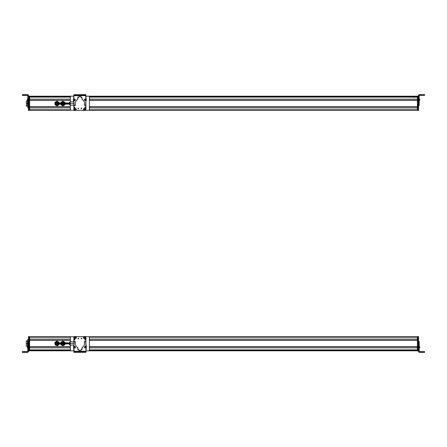 <?xml version="1.0" encoding="UTF-8"?>
<svg xmlns="http://www.w3.org/2000/svg" width="447" height="447" viewBox="0 0 447 447"><rect width="100%" height="100%" fill="white"/><g stroke="black" fill="none" stroke-linecap="round" stroke-linejoin="round"><path stroke-width="0.67" d="M417.403 336.759L88.964 336.759L417.403 336.759M70.81 336.759L29.597 336.759L70.81 336.759M417.403 337.211L89.378 337.211L417.403 337.211L417.403 339.105L89.4 339.105L417.403 339.105L417.403 337.211M70.397 337.211L29.597 337.211L70.397 337.211M29.597 339.105L29.597 337.211L29.597 339.105L70.375 339.105L29.597 339.105M417.403 339.172L89.4 339.172L417.403 339.172M70.375 339.172L29.597 339.172L70.375 339.172M417.403 340.329L89.4 340.329L417.403 340.329M70.375 340.329L29.597 340.329L70.375 340.329M417.403 340.396L89.4 340.396L417.403 340.396L417.403 346.565L89.4 346.565L417.403 346.565L417.403 340.396M70.375 340.396L29.597 340.396L70.375 340.396M29.597 346.565L29.597 340.396L29.597 346.565L70.375 346.565L29.597 346.565M417.403 346.637L89.4 346.637L417.403 346.637M70.375 346.637L29.597 346.637L70.375 346.637M417.403 347.788L89.4 347.788L417.403 347.788M70.375 347.788L29.597 347.788L70.375 347.788M417.403 347.855L89.4 347.855L417.403 347.855L417.403 349.889L89.4 349.889L417.403 349.889L417.403 347.855M70.375 347.855L29.597 347.855L70.375 347.855M29.597 349.889L29.597 347.855L29.597 349.889L70.375 349.889L29.597 349.889M417.403 349.951L89.4 349.951L417.403 349.956M70.375 349.951L29.597 349.951L70.375 349.956M417.403 350.157L89.4 350.157L417.403 350.157M70.375 350.157L29.597 350.157L70.375 350.157L70.375 345.106L70.375 350.169A0.682 0.682 0 0 0 71.051 350.85L73.917 350.85L71.051 350.85A0.682 0.682 0 0 1 70.375 350.169M32.994 350.107L70.375 350.107L32.994 350.107M89.4 350.107L414.006 350.107L89.4 350.107M417.403 350.716L89.098 350.739L417.403 350.739M70.648 350.716L29.597 350.716L70.648 350.716M70.676 350.739L29.597 350.739L70.676 350.739M417.403 350.806L88.964 350.806L417.403 350.806M70.81 350.806L29.597 350.806L70.81 350.806M55.093 342.374L54.802 342.614L55.188 344.939L54.802 342.614L54.998 343.777L54.802 342.614L56.624 341.122L54.802 342.614L56.624 341.122L58.825 341.949L56.624 341.122L58.825 341.949L59.021 343.112M58.853 344.564L57.395 345.766L59.211 344.268L57.395 345.766L55.188 344.939L57.395 345.766L55.188 344.939L54.998 343.777M64.938 344.62L64.938 344.011L64.938 344.62L64.938 344.011L64.938 344.62L62.898 345.799L64.938 344.62L62.898 345.799L60.859 344.62L62.898 345.799M60.943 342.218L60.859 342.877L60.859 342.268L60.859 342.877L60.859 342.268L62.898 341.089L60.859 342.268L62.898 341.089L64.938 342.268L64.938 342.877L64.938 342.268L62.898 341.089L64.938 342.268L64.938 342.877M61.876 345.207L60.859 344.62L60.859 344.011M27.787 352.292L23.032 352.292L23.032 351.616L27.446 351.616L27.787 351.275L27.446 351.616L22.35 351.616L23.032 351.616L23.032 352.292L27.787 352.292L28.468 351.616L28.468 345.375L28.468 351.683L27.787 352.292L27.787 348.828L27.787 352.365L28.468 351.683L28.468 350.962L28.468 351.683L27.787 352.292M27.787 347.682L27.787 348.828L28.468 348.828L27.787 348.828L27.787 347.682L28.468 347.682L27.787 347.682L27.787 347.107L27.787 347.682M27.787 346.537L27.787 347.107L28.468 347.107L27.787 347.107L27.787 346.537L28.468 346.537L27.787 346.537L27.787 345.375L27.787 346.537M27.787 343.357L27.787 345.375L28.468 345.375L27.787 345.375L27.787 343.357L28.468 343.357L27.787 343.357M27.787 341.709L27.787 343.313L28.468 343.313L27.787 343.313L27.787 341.709L28.468 341.709L27.787 341.709L27.787 341.385L27.787 341.709M23.032 352.365L27.787 352.365L22.35 352.359L26.937 352.331L22.35 352.32L23.032 352.292L22.35 352.297L22.35 351.616L22.35 352.32L26.937 352.331L23.032 352.365M27.787 341.402L28.468 341.402L27.787 341.402M27.289 347.598L27.289 346.844M27.787 346.347L27.289 346.771L27.289 347.649L27.787 348.073M27.787 346.302L27.289 346.727L27.289 347.626M27.787 347.61L27.787 346.799M27.787 348.034L27.787 346.811M27.289 347.509L27.289 347.112L27.289 347.509M28.468 336.831L29.144 336.831L29.144 350.739L28.468 350.739L29.144 350.962L29.144 336.831L28.468 336.602L28.468 345.375L28.468 336.971M29.144 350.962L28.468 350.962M28.468 336.602L29.144 336.58M27.446 346.101L26.312 346.101L26.312 343.519L27.446 343.519L26.312 343.519L26.312 340.916L27.446 340.916M27.446 339.714L27.446 346.559L27.446 345.419L27.787 345.419L27.446 345.419L27.446 339.714L28.468 339.714L27.446 339.714M27.787 341.631L27.446 341.631L27.787 341.631M29.597 350.85L29.597 336.714L29.597 350.85L29.144 350.85L29.597 350.85M29.144 350.621L29.597 350.621L29.144 350.621M29.144 336.943L29.597 336.943L29.144 336.943M29.144 336.714L29.597 336.714L29.144 336.714M32.994 349.995L29.597 349.995L32.994 350.146M89.579 346.637L89.579 347.788L89.579 346.637M89.584 340.329L89.584 339.172L89.584 340.329M74.068 346.419A0.453 0.453 0 0 0 73.872 346.721A0.453 0.453 0 0 1 74.342 346.347A0.453 0.453 0 0 0 74.331 346.347M73.593 347.755L74.101 341.782L74.655 341.463L75.431 342.016L75.236 343.447C75.297 345.145 76.04 346.459 77.471 347.392L77.644 348.263C79.175 351.174 80.689 351.169 82.181 348.235L82.349 347.358C83.762 346.414 84.489 345.09 84.533 343.391L84.321 341.961L85.092 341.402L85.645 341.709L86.383 347.107L85.925 348.828L85.947 352.292L85.93 351.275L73.923 351.348L73.593 347.755A1.134 1.134 0 0 1 73.431 347.185A1.134 1.134 0 0 0 73.593 347.755A2.224 2.224 0 0 1 73.906 348.856L73.928 352.365L85.936 352.292L86.232 347.671A2.269 2.269 0 0 0 85.925 348.828L85.941 351.616L85.248 351.616L85.93 351.616L85.93 351.275L85.93 351.616L73.923 351.683L73.923 351.348L85.93 351.275L85.947 352.292L85.925 348.828A2.269 2.269 0 0 1 86.232 347.682A1.134 1.134 0 0 0 86.383 347.107L85.645 341.709A5.666 5.666 0 0 1 85.885 343.357L85.902 345.375A2.347 2.347 0 0 0 85.902 345.386M74.487 347.827L75.292 347.537L74.487 347.827M74.705 346.565L73.861 346.799M85.947 346.727L85.103 346.503M86.243 346.57A1.134 1.134 0 0 1 86.383 347.107A1.134 1.134 0 0 0 86.221 346.537A2.347 2.347 0 0 1 85.902 345.375L85.885 343.357A5.666 5.666 0 0 0 85.645 341.709A0.453 0.453 0 0 0 85.092 341.402L84.338 342.089A0.453 0.453 0 0 1 84.651 341.525L84.321 341.961A0.453 0.453 0 0 0 84.338 342.089A4.649 4.649 0 0 1 82.349 347.358A4.649 4.649 0 0 0 84.533 343.391M84.656 341.525L84.321 341.961A0.453 0.453 0 0 1 84.656 341.525M82.349 347.358A0.453 0.453 0 0 0 82.136 347.749L82.142 347.827A0.453 0.453 0 0 1 82.332 347.369M82.136 347.749A0.453 0.453 0 0 0 82.142 347.827A2.269 2.269 0 0 1 79.929 350.515A2.269 2.269 0 0 1 77.677 347.855L77.471 347.392C76.04 346.459 75.297 345.145 75.236 343.447L75.431 342.016L75.09 341.581A0.453 0.453 0 0 1 75.426 342.106M77.633 347.565A0.453 0.453 0 0 1 77.677 347.855A0.453 0.453 0 0 0 77.689 347.772L77.471 347.392A0.453 0.453 0 0 1 77.627 347.548M75.861 345.749A4.649 4.649 0 0 0 77.471 347.392A0.453 0.453 0 0 1 77.689 347.772L77.471 347.392A4.649 4.649 0 0 1 75.414 342.145A0.453 0.453 0 0 0 75.09 341.581L74.655 341.463A0.453 0.453 0 0 0 74.101 341.782L73.884 345.464A2.196 2.196 0 0 1 73.582 346.609A2.196 2.196 0 0 0 73.593 346.593M73.923 351.683L74.588 351.683L73.923 351.683L73.928 352.365L74.61 352.359L73.928 352.365L73.923 351.683L74.604 351.683L74.61 352.359L73.928 352.365M86.383 347.163A1.134 1.134 0 0 1 86.249 347.643M85.103 341.402A0.453 0.453 0 0 1 85.506 341.497M77.677 347.855A2.269 2.269 0 0 0 77.649 348.33M79.253 350.414A2.269 2.269 0 0 0 82.181 348.235M75.241 343.151A4.649 4.649 0 0 0 75.236 343.447M74.101 341.782A6.375 6.375 0 0 0 73.867 343.531A6.375 6.375 0 0 1 74.051 341.972M73.431 347.185A1.134 1.134 0 0 1 73.582 346.609A1.134 1.134 0 0 0 73.431 347.185M75.241 347.749L74.643 348.023L73.772 347.364L73.978 346.576L74.576 346.302L75.448 346.961L75.241 347.749L75.448 346.961L74.576 346.302L73.978 346.576L73.772 347.364L74.643 348.023L75.241 347.749A0.453 0.453 0 0 1 74.839 347.989M85.472 346.28A0.453 0.453 0 0 0 85.248 346.347A0.453 0.453 0 0 1 85.941 346.671M79.197 352.331L79.929 352.331L79.197 352.331L79.192 351.655L85.93 351.616L85.936 352.292L85.254 352.297L85.936 352.292L85.254 352.297L85.248 351.616L85.254 352.297L81.348 352.32L81.343 351.638L81.348 352.32L80.667 352.325L80.661 351.644L80.667 352.325L79.929 352.331L79.929 351.649L79.929 352.331L79.197 352.331L79.192 351.655L79.197 352.331L78.516 352.337L78.51 351.655L79.192 351.655L79.197 352.331M78.516 352.337L74.61 352.359L74.604 351.683L78.51 351.655L78.516 352.337M74.627 347.598L74.593 346.727L74.627 347.598M74.286 347.174L74.459 347.453L74.94 347.151L74.761 346.872L74.286 347.174L74.437 346.889L74.459 347.453L74.783 347.442L74.761 346.872L74.437 346.889L74.94 347.151L74.783 347.442L74.286 347.174L74.761 346.872L74.783 347.442L74.286 347.174M86.025 346.799L85.014 346.386L84.505 346.811L84.511 347.621L85.522 348.034L86.031 347.61L86.025 346.799L86.031 347.61L85.522 348.034L84.511 347.621L84.505 346.811L85.014 346.386L86.025 346.799M85.399 347.626L85.137 346.794L85.399 347.626M84.958 347.308L85.198 347.531L85.578 347.112L85.338 346.889L84.958 347.308L85.031 346.989L85.198 347.531L85.506 347.431L85.338 346.889L85.031 346.989L85.338 346.889L85.506 347.431L84.958 347.308L85.338 346.889L85.506 347.431L84.958 347.308M81.175 338.301L81.807 338.485A0.341 0.341 0 0 0 81.807 338.48L81.125 338.48A0.341 0.341 0 0 1 81.466 338.144A0.341 0.341 0 0 1 81.807 338.485A0.341 0.341 0 0 1 81.466 338.82A0.341 0.341 0 0 1 81.125 338.48A0.341 0.341 0 0 0 81.404 338.815M81.527 338.15A0.341 0.341 0 0 0 81.192 338.278M85.919 336.831L85.897 345.235L85.69 336.602L85.897 345.235L85.69 336.602L74.141 336.58L85.69 336.602L74.141 336.58L73.9 342.883M73.884 348.599L74.107 350.94L73.884 348.599L73.917 350.839L71.051 350.85L73.917 350.85M78.655 338.653A0.341 0.341 0 0 0 78.711 338.474L78.029 338.474A0.341 0.341 0 0 1 78.37 338.133A0.341 0.341 0 0 1 78.711 338.474A0.341 0.341 0 0 1 78.37 338.815A0.341 0.341 0 0 1 78.029 338.474A0.341 0.341 0 0 0 78.303 338.809M78.432 338.139A0.341 0.341 0 0 0 78.096 338.267M83.494 337.653L83.494 337.653A0.905 0.905 0 0 1 84.405 336.747A0.905 0.905 0 0 1 85.31 337.658A0.905 0.905 0 0 1 84.399 338.563A0.905 0.905 0 0 1 83.494 337.653C84.097 338.826 84.701 338.826 85.31 337.658L85.31 337.658C84.706 336.485 84.103 336.485 83.494 337.653M74.515 337.636L74.515 337.636A0.905 0.905 0 0 1 75.42 336.731A0.905 0.905 0 0 1 76.325 337.636A0.905 0.905 0 0 1 75.414 338.541A0.905 0.905 0 0 1 74.515 337.636C75.113 338.804 75.716 338.804 76.325 337.636L76.325 337.636C75.722 336.468 75.118 336.468 74.515 337.636M84.869 339.53A0.374 0.374 0 0 0 85.243 339.921A0.374 0.374 0 0 0 85.617 339.547A0.374 0.374 0 0 1 85.243 339.921A0.374 0.374 0 0 1 84.869 339.547A0.374 0.374 0 0 1 85.243 339.172A0.374 0.374 0 0 1 85.617 339.547L84.869 339.547L85.617 339.547M74.263 339.312A0.374 0.374 0 0 0 74.571 339.899A0.374 0.374 0 0 0 74.945 339.524A0.374 0.374 0 0 1 74.571 339.899A0.374 0.374 0 0 1 74.202 339.524A0.374 0.374 0 0 1 74.576 339.15A0.374 0.374 0 0 1 74.945 339.524L74.202 339.524L74.945 339.524M78.029 338.474L78.711 338.474M81.125 338.48L81.807 338.485M78.527 338.323L78.175 338.614M73.884 336.943L73.884 343.061L74.113 336.714M73.884 349.766L73.884 348.582L73.884 349.766M81.27 338.614L81.622 338.323M85.036 337.122L84.891 337.289A0.609 0.609 0 0 0 84.684 337.111L85.036 337.122L83.969 338.373C84.98 338.513 85.343 338.088 85.042 337.111L85.036 337.122C85.343 338.088 84.98 338.513 83.969 338.373L83.997 338.34C84.952 338.468 85.293 338.066 85.014 337.144L85.042 337.111M83.768 338.189L84.835 336.932C83.824 336.798 83.46 337.217 83.762 338.2L83.768 338.189M85.014 337.144C85.304 338.077 84.964 338.474 83.997 338.34L85.014 337.144M83.79 338.167C83.5 337.234 83.84 336.837 84.807 336.971L83.762 338.2C83.46 337.217 83.824 336.798 84.835 336.932L84.807 336.971C83.852 336.842 83.516 337.245 83.79 338.167M74.604 337.798L74.811 337.72A0.609 0.609 0 0 0 74.912 337.977L74.593 337.803L76.146 337.211C75.325 336.602 74.805 336.803 74.593 337.803L74.604 337.798C74.805 336.803 75.325 336.602 76.146 337.211L76.102 337.228C75.331 336.658 74.839 336.848 74.638 337.787L74.593 337.803M76.024 337.552L74.912 337.977M75.929 337.295L74.811 337.72M74.733 338.044L74.688 338.055C75.515 338.67 76.029 338.468 76.241 337.468L76.202 337.485C76.001 338.44 75.515 338.625 74.733 338.044C75.509 338.614 75.996 338.424 76.202 337.485L76.241 337.468C76.029 338.468 75.515 338.67 74.688 338.055L74.733 338.044M74.638 337.787C74.833 336.831 75.325 336.647 76.102 337.228L74.638 337.787M89.4 337.396A0.682 0.682 0 0 0 88.718 336.714L85.885 336.714L88.718 336.714A0.682 0.682 0 0 1 89.4 337.396L89.4 350.169A0.682 0.682 0 0 1 88.718 350.85A0.682 0.682 0 0 0 89.4 350.169L89.4 337.396M71.051 336.714L73.928 336.714L71.051 336.714A0.682 0.682 0 0 0 70.375 337.396L70.375 341.776L70.375 337.396A0.682 0.682 0 0 1 71.051 336.714L73.928 336.714L71.051 336.714M85.936 350.85L88.718 350.85L85.936 350.85M70.375 341.776L70.375 337.396L70.375 341.776M85.885 336.714L88.718 336.714L85.885 336.714M57.009 342.877L69.352 342.877L69.352 342.558L69.352 343.441L56.439 343.441A0.564 0.564 0 0 1 57.009 342.877A0.564 0.564 0 0 1 57.574 343.441A0.564 0.564 0 0 1 57.009 344.011A0.564 0.564 0 0 1 56.439 343.441L60.406 343.441L60.406 344.011L60.406 342.877L60.406 343.441L69.352 343.441L69.352 344.324L69.352 343.866L57.009 344.011M70.213 343.441L73.867 343.441L70.213 343.441L73.867 343.441L70.213 343.441L73.867 343.441L70.213 343.441L70.213 341.776L73.884 341.776L70.213 341.776L70.213 343.441L73.867 343.441L70.213 343.441L70.213 345.106L73.878 345.106L70.213 345.106L70.213 343.441M64.061 342.81A1.324 1.324 0 0 1 64.094 342.877A1.324 1.324 0 0 0 61.697 342.877A1.324 1.324 0 0 1 64.061 342.81L64.39 342.625L64.061 342.81M64.094 344.011A1.324 1.324 0 0 1 61.697 344.011A1.324 1.324 0 0 0 61.736 344.078L61.407 344.257A1.699 1.699 0 0 1 61.295 344.011A1.699 1.699 0 0 0 61.407 344.257L61.736 344.078A1.324 1.324 0 0 0 64.094 344.011M61.088 344.43A2.062 2.062 0 0 1 60.915 344.011A2.062 2.062 0 0 0 64.876 344.011A2.062 2.062 0 0 1 61.088 344.43M60.915 342.877A2.062 2.062 0 0 1 64.876 342.877A2.062 2.062 0 0 0 60.915 342.877M61.295 342.877A1.699 1.699 0 0 1 64.497 342.877A1.699 1.699 0 0 0 61.295 342.877M64.497 344.011A1.699 1.699 0 0 1 61.407 344.257A1.699 1.699 0 0 0 64.497 344.011M69.352 342.877L69.352 343.866A0.682 0.324 0 0 0 70.034 344.19L70.034 341.877L70.034 344.19A0.682 0.324 180 0 1 69.352 343.866L69.352 342.558L70.034 341.877L69.352 342.558M69.352 343.441L69.352 343.866M58.171 342.81A1.324 1.324 0 0 1 58.205 342.877A1.324 1.324 0 0 0 56.372 342.279A1.324 1.324 0 0 0 55.847 344.078A1.324 1.324 0 0 1 56.372 342.279A1.324 1.324 0 0 1 58.171 342.81L58.501 342.625L58.171 342.81M58.205 344.011A1.324 1.324 0 0 1 55.847 344.078L55.517 344.257A1.699 1.699 0 0 1 56.193 341.949A1.699 1.699 0 0 1 58.607 342.877A1.699 1.699 0 0 0 56.193 341.949A1.699 1.699 0 0 0 55.517 344.257L55.847 344.078A1.324 1.324 0 0 0 58.205 344.011M55.199 344.43A2.062 2.062 0 0 1 56.02 341.631A2.062 2.062 0 0 1 58.987 342.877A2.062 2.062 0 0 0 56.02 341.631A2.062 2.062 0 0 0 57.238 345.492A2.062 2.062 0 0 0 58.987 344.011A2.062 2.062 0 0 1 55.199 344.43M58.607 344.011A1.699 1.699 0 0 1 55.517 344.257A1.699 1.699 0 0 0 58.607 344.011M418.532 336.798L417.856 336.574L417.856 350.934L417.856 336.574L418.532 336.574L417.856 336.798L418.532 336.798L418.532 343.492L418.532 336.798M418.532 337.636C418.532 336.468 418.532 336.468 418.532 337.636M418.532 350.705L417.856 350.705L418.532 350.705M418.532 350.934L417.856 350.934L418.532 350.934L418.532 351.672L418.532 350.934M419.213 347.716L419.213 341.419L419.213 341.743L418.532 341.743L418.532 351.672L418.532 347.14L419.213 347.14L419.213 347.716L418.532 347.716L419.213 347.716L419.213 348.816L419.213 347.448M419.213 351.308L419.213 348.816L418.532 348.816L419.213 348.816L419.213 351.308L419.554 351.644L423.968 351.644L423.968 352.325L419.213 352.325L418.532 351.644L419.213 352.353L424.65 352.342L419.213 352.353L418.532 351.672L419.213 352.353L424.65 352.348L420.063 352.337L424.65 352.337L424.65 351.655L424.65 352.325L423.968 352.325L423.968 351.644L424.65 351.649L419.554 351.644L419.213 351.308M418.532 341.43L419.213 341.43L418.532 341.419M418.532 343.492L418.532 341.743L419.213 341.743L419.213 343.492L418.532 343.492L419.213 343.57L418.532 343.492M418.532 345.425L418.532 343.57L419.213 343.57L419.213 345.425L418.532 345.425L419.213 345.453L418.532 345.425M418.532 346.57L418.532 345.453L419.213 345.453L419.213 346.57L418.532 346.57L419.213 346.57L419.213 347.14L418.532 347.14L418.532 346.57M424.65 352.337L424.65 351.649L424.65 352.337M424.65 351.649L424.65 352.325M419.711 347.017L419.213 346.336L419.213 347.604M419.213 347.565L419.213 346.755M419.213 346.973L419.213 346.364M419.711 346.872L419.711 347.637L419.213 348.062M417.403 350.621L417.403 336.943L417.403 350.621L417.856 350.621L417.403 350.621M417.403 336.714L417.856 336.714L417.403 336.714M417.856 336.943L417.403 336.943L417.856 336.943M417.856 350.85L417.403 350.85L417.856 350.85M417.403 96.194L88.964 96.194L417.403 96.194M70.81 96.194L29.597 96.194L70.81 96.194M417.403 96.261L89.098 96.261L417.403 96.284M70.676 96.261L29.597 96.261L70.676 96.261M70.648 96.284L29.597 96.284L70.648 96.284M417.403 96.843L89.4 96.843L417.403 96.843M70.375 96.843L29.597 96.843L70.375 96.843L70.375 101.894L70.375 96.831A0.682 0.682 0 0 1 71.051 96.15A0.682 0.682 0 0 0 70.375 96.831L70.375 101.894L70.375 96.831M414.006 96.893L89.4 96.893L414.006 96.893M70.375 96.893L32.994 96.893L70.375 96.893M417.403 97.111L89.4 97.111L417.403 97.111L417.403 99.145L89.4 99.145L417.403 99.145L417.403 97.111M70.375 97.111L29.597 97.111L70.375 97.111M29.597 97.049L70.375 97.049L29.597 97.044M89.4 97.049L417.403 97.049L89.4 97.044M29.597 99.145L29.597 97.111L29.597 99.145L70.375 99.145L29.597 99.145M417.403 99.212L89.4 99.212L417.403 99.212M70.375 99.212L29.597 99.212L70.375 99.212M417.403 100.363L89.4 100.363L417.403 100.363M70.375 100.363L29.597 100.363L70.375 100.363M417.403 100.435L89.4 100.435L417.403 100.435L417.403 106.604L89.4 106.604L417.403 106.604L417.403 100.435M70.375 100.435L29.597 100.435L70.375 100.435M29.597 106.604L29.597 100.435L29.597 106.604L70.375 106.604L29.597 106.604M417.403 106.671L89.4 106.671L417.403 106.671M70.375 106.671L29.597 106.671L70.375 106.671M417.403 107.828L89.4 107.828L417.403 107.828M70.375 107.828L29.597 107.828L70.375 107.828M417.403 107.895L89.4 107.895L417.403 107.895L417.403 109.789L89.378 109.789L417.403 109.789L417.403 107.895M70.375 107.895L29.597 107.895L70.375 107.895M29.597 109.789L29.597 107.895L29.597 109.789L70.397 109.789L29.597 109.789M417.403 110.241L88.964 110.241L417.403 110.241M70.81 110.241L29.597 110.241L70.81 110.241M63.278 101.452L62.82 101.206L60.82 102.447L60.837 102.989L60.82 102.447L61.82 101.827L60.82 102.447L60.837 102.989M60.859 103.626L60.898 104.799L61.937 105.358L60.898 104.799L60.859 103.626M61.82 101.827L62.82 101.206L61.82 101.827L62.82 101.206L64.899 102.313L62.82 101.206L64.899 102.313L64.932 103.492M64.955 104.123L64.971 104.665L64.955 104.123L64.971 104.665L62.971 105.911L64.971 104.665M63.971 105.291L62.971 105.911L60.898 104.799M27.787 99.245L27.787 105.548L27.787 105.218L28.468 105.218L28.468 98.144L28.468 99.815L27.787 99.815L27.787 99.245L28.468 99.245L27.787 99.245L27.787 98.144L27.787 99.245M27.787 95.652L27.787 98.144L28.468 98.144L27.787 98.144L27.787 95.652L27.446 95.317L23.032 95.317L23.032 94.635L27.787 94.635L28.468 95.317L28.468 96.289L28.468 95.317L27.787 94.635L22.35 94.641L23.032 94.635L23.032 95.317L22.35 95.317L22.35 94.641L22.35 95.317L27.446 95.317L27.787 95.652M27.446 95.384L27.787 95.725L27.446 95.384L23.032 95.384L27.446 95.384M28.468 105.537L27.787 105.537L28.468 105.548M28.468 103.469L28.468 105.218L27.787 105.218L27.787 103.469L28.468 103.469L27.787 103.391L28.468 103.391L28.468 110.42L29.144 110.42L28.468 110.42L29.144 110.197L28.468 110.197L28.468 103.469M28.468 101.536L28.468 103.391L27.787 103.391L27.787 101.536L28.468 101.536L27.787 101.508L28.468 101.536M28.468 100.391L28.468 101.508L27.787 101.508L27.787 100.391L28.468 100.391L27.787 100.391L27.787 99.815L28.468 99.815L28.468 100.391M23.032 95.384L26.937 95.351L23.032 95.384M23.032 95.345L26.2 95.345L23.032 95.356M26.2 95.345L26.937 95.351L26.2 95.356M27.787 99.575L27.787 98.977L27.289 99.402L27.289 100.273L27.289 99.402L27.289 100.273L27.787 100.698L27.787 100.039M27.787 99.636L27.787 100.424M27.289 100.111L27.289 99.826L27.289 100.111M27.787 100.201L27.787 99.379M28.468 96.289L28.468 99.245L28.468 96.289L29.144 96.289L28.468 96.289M29.144 96.038L28.468 96.038M27.446 106.084L26.312 106.084L26.312 103.48L27.446 103.503L26.312 103.503L26.312 100.899L27.446 100.899M27.446 105.403L27.446 107.286L28.468 107.286L27.446 107.286L27.446 105.403L27.787 105.403L27.446 105.403L27.446 101.614L27.446 105.403M27.446 100.486L27.446 101.614L27.787 101.614L27.446 101.614L27.446 100.486M29.144 110.197L29.144 96.379L29.144 110.286L29.597 110.286L29.597 96.15L29.597 110.286L29.144 110.286M29.144 110.057L29.597 110.057L29.144 110.057M29.144 96.379L29.597 96.379L29.144 96.379M29.144 96.15L29.597 96.15L29.144 96.15M89.579 99.212L89.579 100.363L89.579 99.212M89.584 107.828L89.584 106.671L89.584 107.828M59.043 103.492L59.01 102.313L59.043 103.492L59.01 102.313L56.931 101.206L54.931 102.447L55.009 104.799L57.082 105.911L59.082 104.665L59.065 104.123L59.082 104.665L57.082 105.911L55.009 104.799L54.931 102.447L56.931 101.206L58.49 102.039M55.523 105.079L55.009 104.799L54.97 103.626M54.953 103.034L54.931 102.447M59.065 104.123L59.082 104.665M57.082 105.911L56.048 105.358M56.931 101.206L57.97 101.76M85.673 100.597A0.453 0.453 0 0 0 85.902 100.279A0.453 0.453 0 0 1 85.433 100.653A0.453 0.453 0 0 0 85.444 100.653M86.182 99.245L85.668 105.218L85.12 105.537L84.338 104.984L84.533 103.553C84.472 101.855 83.729 100.541 82.304 99.608L82.125 98.737C80.6 95.826 79.085 95.831 77.594 98.765L77.426 99.642C76.012 100.586 75.28 101.91 75.241 103.609L75.454 105.039L74.683 105.598L74.124 105.291L73.392 99.893L73.844 98.172L73.828 94.708L73.844 95.725L85.852 95.652L86.182 99.245A1.134 1.134 0 0 1 86.338 99.815A1.134 1.134 0 0 0 86.182 99.245A2.224 2.224 0 0 1 85.869 98.144L85.841 94.635L73.839 94.708L73.537 99.329A2.269 2.269 0 0 0 73.844 98.172L73.828 95.384L74.52 95.384L73.844 95.384L73.844 95.725L73.844 95.384L85.846 95.317L85.852 95.652L73.844 95.725L73.828 94.708L73.844 98.172A2.269 2.269 0 0 1 73.543 99.318A1.134 1.134 0 0 0 73.392 99.893L74.124 105.291A5.666 5.666 0 0 1 73.884 103.643L73.872 101.625A2.347 2.347 0 0 0 73.872 101.614M85.282 99.173L84.477 99.463L85.282 99.173M85.07 100.435L85.908 100.201M73.828 100.273L74.671 100.497M73.531 100.43A1.134 1.134 0 0 1 73.392 99.893A1.134 1.134 0 0 0 73.548 100.463A2.347 2.347 0 0 1 73.872 101.625L73.884 103.643A5.666 5.666 0 0 0 74.124 105.291A0.453 0.453 0 0 0 74.683 105.598L75.431 104.911A0.453 0.453 0 0 1 75.124 105.475L75.454 105.039A0.453 0.453 0 0 0 75.431 104.911A4.649 4.649 0 0 1 77.426 99.642A4.649 4.649 0 0 0 75.241 103.609M75.118 105.475L75.454 105.039A0.453 0.453 0 0 1 75.118 105.475M77.426 99.642A0.453 0.453 0 0 0 77.638 99.251L77.633 99.173A0.453 0.453 0 0 1 77.443 99.631M77.638 99.251A0.453 0.453 0 0 0 77.633 99.173A2.269 2.269 0 0 1 79.845 96.485A2.269 2.269 0 0 1 82.092 99.145L82.304 99.608C83.729 100.541 84.472 101.855 84.533 103.553L84.338 104.984L84.679 105.419A0.453 0.453 0 0 1 84.349 104.894M82.136 99.435A0.453 0.453 0 0 1 82.092 99.145A0.453 0.453 0 0 0 82.086 99.228L82.304 99.608A4.649 4.649 0 0 1 84.36 104.855A0.453 0.453 0 0 0 84.679 105.419L85.12 105.537A0.453 0.453 0 0 0 85.668 105.218L85.891 101.536A2.196 2.196 0 0 1 86.187 100.391A2.196 2.196 0 0 0 86.182 100.407M82.086 99.228L82.304 99.608A0.453 0.453 0 0 1 82.086 99.228M85.846 95.317L85.187 95.317L85.846 95.317L85.841 94.635L85.165 94.641L85.841 94.635L85.846 95.317L85.17 95.317L85.165 94.641L85.841 94.635M73.392 99.837A1.134 1.134 0 0 1 73.52 99.357M74.666 105.598A0.453 0.453 0 0 1 74.263 105.503M82.092 99.145A2.269 2.269 0 0 0 82.125 98.67M80.521 96.586A2.269 2.269 0 0 0 77.594 98.765M83.907 101.251A4.649 4.649 0 0 0 82.304 99.608M84.528 103.849A4.649 4.649 0 0 0 84.533 103.553M85.668 105.218A6.375 6.375 0 0 0 85.902 103.469A6.375 6.375 0 0 1 85.723 105M86.338 99.815A1.134 1.134 0 0 1 86.187 100.391A1.134 1.134 0 0 0 86.338 99.815M84.528 99.251L85.131 98.977L85.997 99.636L85.796 100.424L85.193 100.698L84.327 100.039L84.528 99.251L84.327 100.039L85.193 100.698L85.796 100.424L85.997 99.636L85.131 98.977L84.528 99.251A0.453 0.453 0 0 1 84.93 99.01M74.297 100.72A0.453 0.453 0 0 0 74.526 100.653A0.453 0.453 0 0 1 73.833 100.329A0.453 0.453 0 0 0 74.068 100.67M81.259 94.663L79.84 94.669L81.259 94.663L81.259 95.345L73.844 95.384L73.839 94.708L74.515 94.703L73.839 94.708L74.515 94.703L74.52 95.384L74.515 94.703L78.426 94.68L78.432 95.362L78.426 94.68L79.102 94.675L79.108 95.356L79.102 94.675L79.84 94.669L79.845 95.351L79.84 94.669L80.577 94.669L80.583 95.345L80.577 94.669L85.165 94.641L85.17 95.317L81.259 95.345L81.259 94.663M85.148 99.402L85.181 100.273L85.148 99.402M85.489 99.826L84.986 99.558L84.835 99.849L85.008 100.128L85.489 99.826L85.338 100.111L85.316 99.547L84.986 99.558L85.008 100.128L85.338 100.111L85.008 100.128L84.986 99.558L85.489 99.826L85.008 100.128L84.986 99.558L85.489 99.826M73.749 100.201L74.761 100.614L75.264 100.189L75.258 99.379L74.247 98.966L73.744 99.39L73.749 100.201L73.744 99.39L74.247 98.966L75.258 99.379L75.264 100.189L74.761 100.614L73.749 100.201M74.375 99.374L74.632 100.206L74.375 99.374M74.817 99.692L74.576 99.469L74.191 99.888L74.431 100.111L74.817 99.692L74.744 100.011L74.576 99.469L74.263 99.569L74.431 100.111L74.744 100.011L74.431 100.111L74.263 99.569L74.817 99.692L74.431 100.111L74.263 99.569L74.817 99.692M78.594 108.699L77.968 108.515A0.341 0.341 0 0 0 77.968 108.52L78.644 108.52A0.341 0.341 0 0 1 78.309 108.856A0.341 0.341 0 0 1 77.968 108.515A0.341 0.341 0 0 1 78.309 108.18A0.341 0.341 0 0 1 78.644 108.52A0.341 0.341 0 0 0 78.37 108.185M78.242 108.85A0.341 0.341 0 0 0 78.577 108.722M73.856 110.169L73.872 101.765L74.079 110.398L73.872 101.765L74.079 110.398L85.634 110.42L74.079 110.398L85.634 110.42L85.874 104.117M85.885 98.401L85.668 96.06L85.885 98.401L85.852 96.161L88.718 96.15L85.852 96.15L88.718 96.15A0.682 0.682 0 0 1 89.4 96.831L89.4 109.604A0.682 0.682 0 0 1 88.718 110.286L85.841 110.286L88.718 110.286A0.682 0.682 0 0 0 89.4 109.604L89.4 96.831A0.682 0.682 0 0 0 88.718 96.15L85.852 96.15M81.689 108.705A0.341 0.341 0 0 0 81.745 108.526A0.341 0.341 0 0 1 81.404 108.867A0.341 0.341 0 0 1 81.063 108.526A0.341 0.341 0 0 1 81.404 108.185A0.341 0.341 0 0 1 81.745 108.526A0.341 0.341 0 0 0 81.65 108.291M81.069 108.571A0.341 0.341 0 0 0 81.309 108.85M81.343 108.861A0.341 0.341 0 0 0 81.672 108.733M81.114 108.347A0.341 0.341 0 0 0 81.063 108.526L81.745 108.526L81.063 108.526M76.275 109.347L76.275 109.347A0.905 0.905 0 0 1 75.37 110.253A0.905 0.905 0 0 1 74.465 109.342A0.905 0.905 0 0 1 75.37 108.437A0.905 0.905 0 0 1 76.275 109.347C75.677 108.174 75.068 108.174 74.465 109.342L74.465 109.342C75.068 110.515 75.672 110.515 76.275 109.347M85.26 109.364L85.26 109.364A0.905 0.905 0 0 1 84.354 110.269A0.905 0.905 0 0 1 83.449 109.364A0.905 0.905 0 0 1 84.354 108.459A0.905 0.905 0 0 1 85.26 109.364C84.656 108.196 84.053 108.196 83.449 109.364L83.449 109.364C84.047 110.532 84.651 110.532 85.26 109.364M74.9 107.47A0.374 0.374 0 0 0 74.532 107.079A0.374 0.374 0 0 0 74.152 107.453A0.374 0.374 0 0 1 74.532 107.079A0.374 0.374 0 0 1 74.9 107.453A0.374 0.374 0 0 1 74.526 107.828A0.374 0.374 0 0 1 74.152 107.453A0.374 0.374 0 0 0 74.291 107.744M85.506 107.688A0.374 0.374 0 0 0 85.198 107.101A0.374 0.374 0 0 0 84.824 107.476A0.374 0.374 0 0 1 85.198 107.101A0.374 0.374 0 0 1 85.573 107.476A0.374 0.374 0 0 1 85.198 107.85A0.374 0.374 0 0 1 84.824 107.476L85.573 107.476L84.824 107.476M74.9 107.453L74.152 107.453L74.9 107.453M78.644 108.52L77.968 108.515M81.248 108.677L81.6 108.386M85.891 110.057L85.891 103.939L85.662 110.286M85.891 97.234L85.891 98.418L85.891 97.234M78.504 108.386L78.152 108.677M74.738 109.878L74.878 109.711A0.609 0.609 0 0 0 75.085 109.889L74.727 109.889L75.806 108.627C74.789 108.487 74.431 108.912 74.727 109.889L74.738 109.878C74.431 108.912 74.789 108.487 75.806 108.627L75.778 108.66C74.822 108.532 74.481 108.934 74.755 109.856L74.727 109.889M76.001 108.811L74.934 110.068C75.951 110.202 76.308 109.783 76.012 108.8L76.001 108.811M74.755 109.856C74.47 108.923 74.811 108.526 75.778 108.66L74.755 109.856M75.984 108.833C76.269 109.766 75.929 110.163 74.967 110.029L76.012 108.8C76.308 109.783 75.951 110.202 74.934 110.068L74.967 110.029C75.917 110.158 76.258 109.755 75.984 108.833M85.165 109.202L84.958 109.28A0.609 0.609 0 0 0 84.863 109.023L85.181 109.197L83.623 109.789C84.449 110.398 84.969 110.197 85.181 109.197L85.165 109.202M83.745 109.448L84.863 109.023M83.846 109.705L84.958 109.28M85.042 108.956L85.081 108.945C84.26 108.33 83.74 108.532 83.528 109.532L83.572 109.515C83.768 108.56 84.26 108.375 85.042 108.956C84.265 108.386 83.773 108.576 83.572 109.515L83.528 109.532C83.74 108.532 84.26 108.33 85.081 108.945L85.042 108.956M85.181 109.197C84.969 110.197 84.449 110.398 83.623 109.789L83.667 109.772C84.444 110.342 84.936 110.152 85.137 109.213L85.181 109.197M85.137 109.213C84.941 110.169 84.449 110.353 83.667 109.772L85.137 109.213M70.375 109.604A0.682 0.682 0 0 0 71.051 110.286L73.884 110.286L71.051 110.286A0.682 0.682 0 0 1 70.375 109.604L70.375 105.224L70.375 109.604M73.833 96.15L71.051 96.15L73.833 96.15M88.718 110.286L85.841 110.286L88.718 110.286M73.884 110.286L71.051 110.286L73.884 110.286M62.898 102.989L69.352 102.989L69.352 103.983A0.682 0.324 0 0 0 70.034 104.307L70.034 101.994L70.034 104.307A0.682 0.324 180 0 1 69.352 103.983L69.352 102.676L69.352 102.989L60.406 102.989L60.406 103.559L56.439 103.559A0.564 0.564 0 0 1 57.009 102.989A0.564 0.564 0 0 1 57.574 103.559A0.564 0.564 0 0 1 57.009 104.123A0.564 0.564 0 0 1 56.439 103.559L60.406 103.559L60.406 104.123L60.406 102.989L57.009 102.989M70.213 101.894L73.872 101.894L70.213 101.894L73.872 101.894L70.213 101.894L70.213 103.559L73.867 103.559L70.213 103.559L70.213 101.894M64.061 102.922A1.324 1.324 0 0 1 64.094 102.989A1.324 1.324 0 0 0 61.697 102.989A1.324 1.324 0 0 1 64.061 102.922L64.39 102.743L64.061 102.922M64.094 104.123A1.324 1.324 0 0 1 61.697 104.123A1.324 1.324 0 0 0 61.736 104.19L61.407 104.374A1.699 1.699 0 0 1 61.295 104.123A1.699 1.699 0 0 0 61.407 104.374L61.736 104.19A1.324 1.324 0 0 0 64.094 104.123M61.088 104.548A2.062 2.062 0 0 1 60.915 104.123A2.062 2.062 0 0 0 64.876 104.123A2.062 2.062 0 0 1 61.088 104.548M60.915 102.989A2.062 2.062 0 0 1 64.876 102.989A2.062 2.062 0 0 0 60.915 102.989M61.295 102.989A1.699 1.699 0 0 1 64.497 102.989A1.699 1.699 0 0 0 61.295 102.989M64.497 104.123A1.699 1.699 0 0 1 61.407 104.374A1.699 1.699 0 0 0 64.497 104.123M69.352 103.559L60.406 103.559L69.352 103.559M70.213 105.224L73.867 105.224L70.213 105.224L70.213 103.559L70.213 105.224M57.009 104.123L69.352 104.123L69.352 104.442L69.352 103.983M58.171 102.922A1.324 1.324 0 0 1 58.205 102.989A1.324 1.324 0 0 0 56.372 102.397A1.324 1.324 0 0 0 55.847 104.19A1.324 1.324 0 0 1 56.372 102.397A1.324 1.324 0 0 1 58.171 102.922L58.501 102.743L58.171 102.922M58.205 104.123A1.324 1.324 0 0 1 55.847 104.19L55.517 104.374A1.699 1.699 0 0 1 56.193 102.067A1.699 1.699 0 0 1 58.607 102.989A1.699 1.699 0 0 0 56.193 102.067A1.699 1.699 0 0 0 55.517 104.374L55.847 104.19A1.324 1.324 0 0 0 58.205 104.123M55.199 104.548A2.062 2.062 0 0 1 56.02 101.748A2.062 2.062 0 0 1 58.987 102.989A2.062 2.062 0 0 0 56.02 101.748A2.062 2.062 0 0 0 57.238 105.604A2.062 2.062 0 0 0 58.987 104.123A2.062 2.062 0 0 1 55.199 104.548M58.607 104.123A1.699 1.699 0 0 1 55.517 104.374A1.699 1.699 0 0 0 58.607 104.123M418.532 110.202L418.532 103.631L418.532 110.202L417.856 110.426L417.856 96.295L417.856 110.202L418.532 110.202M418.532 98.111L418.532 96.295L417.856 96.295L418.532 96.295L418.532 105.229L418.532 95.328L418.532 98.111L419.213 98.111L419.213 94.647L423.968 94.647L423.968 95.328L419.554 95.356L424.65 95.351L419.554 95.356L419.213 95.692L419.554 95.328L419.213 95.669L419.554 95.328L424.65 95.328L420.063 95.34L424.65 95.345L423.968 95.328L423.968 94.647L419.213 94.647L418.532 95.328L419.213 94.647L419.213 98.111L418.532 98.111M417.856 96.066L418.532 96.066L417.856 96.066M418.532 110.426L417.856 110.426L418.532 110.426M419.213 99.256L419.213 98.111L419.213 99.256L418.532 99.256L419.213 99.256L419.213 99.832L419.213 99.256M419.213 100.402L419.213 99.832L418.532 99.832L419.213 99.832L419.213 100.402L418.532 100.402L419.213 100.402L419.213 101.57L419.213 100.402M419.213 103.587L419.213 101.57L418.532 101.57L419.213 101.57L419.213 103.587L418.532 103.587L419.213 103.587M419.213 105.229L419.213 103.631L418.532 103.631L419.213 103.631L419.213 105.229L418.532 105.229L419.213 105.229L419.213 105.559L419.213 105.229M418.532 105.581L419.213 105.581L418.532 105.548L419.213 105.581L419.213 105.257M424.65 94.658L423.968 94.647L424.65 94.652L424.65 95.345L423.968 95.345L424.65 95.34L424.65 94.663L424.65 95.328M420.8 95.34L423.968 95.34L420.8 95.34M419.213 100.648L419.213 99.446M419.213 100.201L419.213 99.396M419.213 98.988L419.213 99.435M419.213 100.681L419.711 100.257L419.711 99.508M419.711 100.212L419.711 99.396M419.213 99.513L419.213 98.966L419.711 99.379L419.213 98.938M419.711 99.424L419.711 100.178M417.856 110.057L417.856 96.379L417.403 96.379L417.403 110.286L417.403 96.15L417.856 96.379L417.856 110.057L417.403 110.057L417.856 110.057M417.856 96.15L417.403 96.15L417.856 96.15M417.856 110.286L417.403 110.286L417.856 110.286M414.006 97.161L414.006 97.507L414.006 97.161M69.939 345L69.626 344.872M70.034 345.006L69.352 344.324L70.213 345.006M419.213 346.319L419.711 346.743M27.787 98.927L27.289 99.351M29.144 110.42L28.468 110.42M70.034 101.994L69.352 102.676M70.213 105.123L69.352 104.442"/></g></svg>
